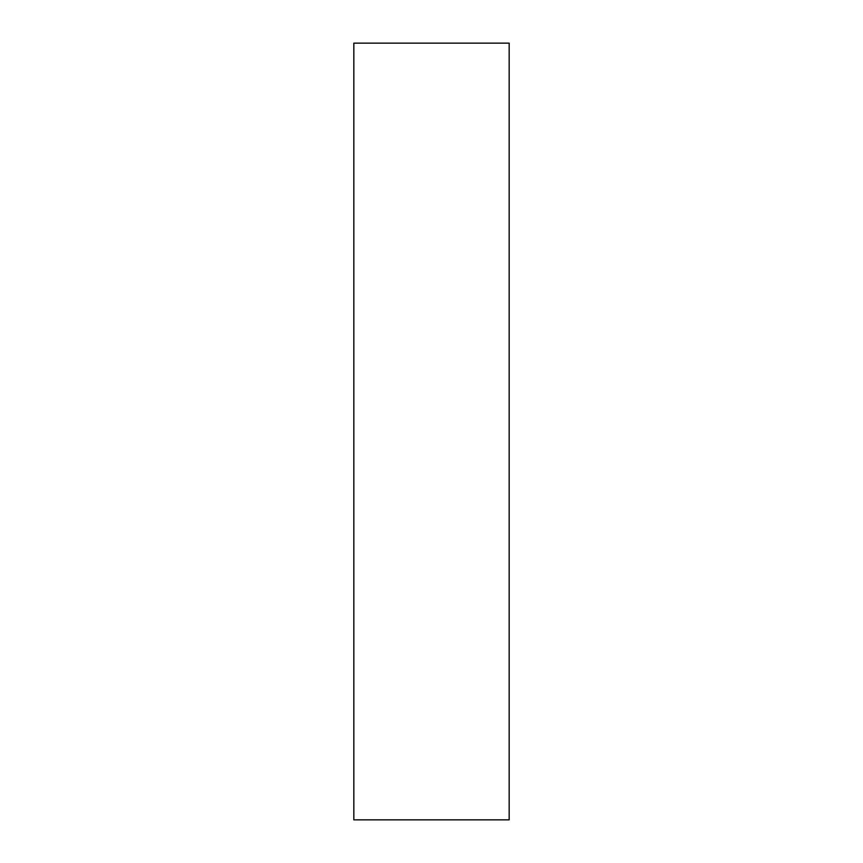 <?xml version="1.0" encoding="UTF-8"?>
<svg xmlns="http://www.w3.org/2000/svg" width="863" height="863" viewBox="0 0 863 863"><rect width="100%" height="100%" fill="white"/><g stroke="black" fill="none" stroke-linecap="round" stroke-linejoin="round"><path stroke-width="0.65" stroke-dasharray="4.32 3.24" d="M353.83 819.85L509.17 819.85L509.17 43.15L353.83 43.15L353.83 819.85L353.83 43.15L509.17 43.15L509.17 819.85L353.83 819.85"/><path stroke-width="1.29" d="M509.17 43.15L353.83 43.15L509.17 43.15L509.17 819.85L353.83 819.85L353.83 43.15L353.83 819.85L509.17 819.85L509.17 43.15"/></g></svg>
